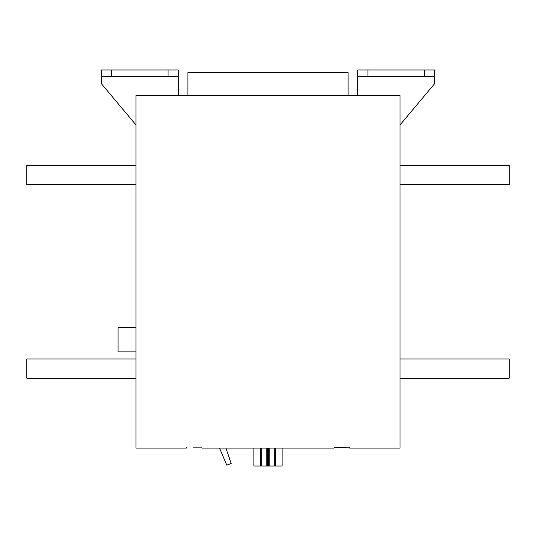 <?xml version="1.0" encoding="UTF-8"?>
<svg xmlns="http://www.w3.org/2000/svg" width="536" height="536" viewBox="0 0 536 536"><rect width="100%" height="100%" fill="white"/><g stroke="black" fill="none" stroke-linecap="round" stroke-linejoin="round"><path stroke-width="0.8" d="M253.903 448.069L253.903 466.012L282.097 466.012L282.097 448.069M268 466.012L268 448.069M268.791 448.069L268.791 466.012M269.226 448.069L269.226 466.012M274.218 448.069L274.218 466.012M261.782 448.069L261.782 466.012M266.767 448.069L266.767 466.012M267.203 448.069L267.203 466.012M135.997 358.993L26.8 358.993L26.8 378.222L135.997 378.222M135.997 165.47L26.8 165.47L26.8 184.692L135.997 184.692M135.997 327.657L118.054 327.657L118.054 351.884L135.997 351.884M348.099 95.622L348.099 72.554L187.901 72.554L187.901 95.622M168.036 76.4L168.036 69.988L178.287 69.988L178.287 76.4L101.391 76.4L101.391 69.988L111.642 69.988L111.642 76.4M111.642 69.988L168.036 69.988M101.391 76.4L101.391 83.696L135.997 124.935L101.391 83.696M178.287 95.622L178.287 76.4M400.003 184.692L509.2 184.692L509.2 165.47L400.003 165.47M400.003 378.222L509.2 378.222L509.2 358.993L400.003 358.993M357.713 76.4L357.713 69.988L367.964 69.988L367.964 76.4L357.713 76.4L357.713 95.622M434.609 76.4L424.358 76.4L424.358 69.988L434.609 69.988L434.609 83.696L400.003 124.935L434.609 83.696M367.964 76.4L424.358 76.4M367.964 69.988L424.358 69.988M193.409 447.171L201.998 447.171L201.998 448.069L201.998 447.171L193.409 447.171M349.64 448.069L349.64 447.171L334.002 447.171L349.64 447.171L349.64 448.069L400.003 448.069L349.64 448.069M186.361 447.171L186.361 448.069L135.997 448.069L135.997 95.622L400.003 95.622L400.003 448.069M225.884 448.069L231.197 463.439L226.788 465.188L219.499 448.069M334.002 448.069L201.998 448.069L334.002 448.069L334.002 447.171M334.002 447.426L349.512 447.171M186.361 448.069L135.997 448.069L135.997 95.622M275.424 448.069L275.424 466.012M260.57 448.069L260.57 466.012"/></g></svg>
